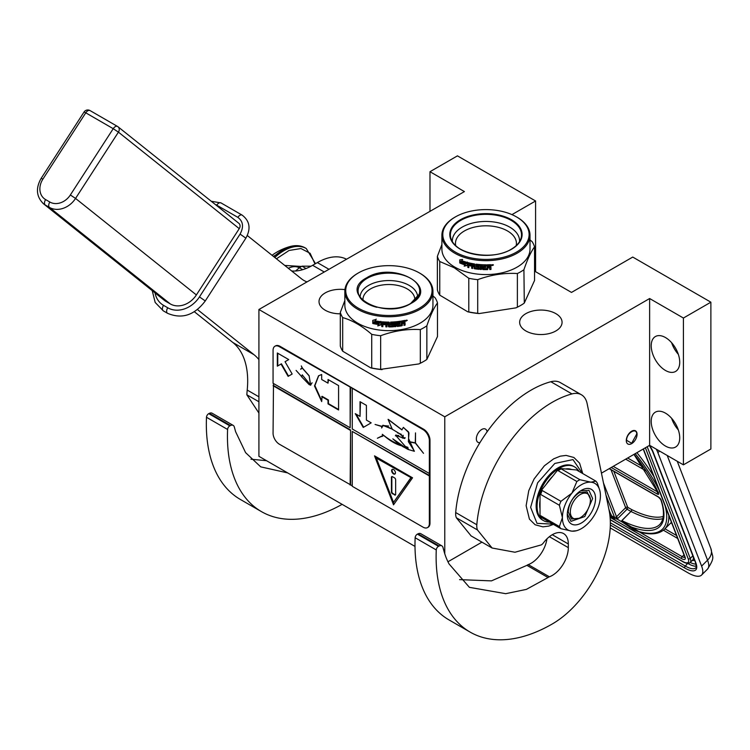 <?xml version="1.0" encoding="UTF-8"?>
<svg xmlns="http://www.w3.org/2000/svg" width="750" height="750" viewBox="0 0 750 750"><rect width="100%" height="100%" fill="white"/><g stroke="black" fill="none" stroke-linecap="round" stroke-linejoin="round"><path stroke-width="1.12" d="M601.453 473.147L649.631 445.331L683.419 464.841L710.878 448.997L710.878 302.184L632.737 257.062L571.491 292.425L534.544 271.097M447.947 561.778L481.931 542.156M429.984 211.463L429.984 171.713L464.409 191.588L258.919 309.497L258.919 456.309L415.003 546.422M683.419 464.841L683.419 318.038L710.878 302.184M651.216 421.378A20.156 11.644 60 0 1 655.388 412.144A20.156 11.644 60 0 1 670.922 417.544A20.156 11.644 60 0 1 679.725 437.831A20.156 11.644 60 0 1 675.553 447.066A20.156 11.644 60 0 1 660.019 441.666A20.156 11.644 60 0 1 651.216 421.378M651.216 345.778A20.156 11.644 60 0 1 655.388 336.544A20.156 11.644 60 0 1 670.922 341.944A20.156 11.644 60 0 1 679.725 362.231A20.156 11.644 60 0 1 675.553 371.466A20.156 11.644 60 0 1 660.019 366.066A20.156 11.644 60 0 1 651.216 345.778M649.631 445.331L649.631 298.528L683.419 318.038M479.972 442.594A7.612 4.397 -60 0 1 477.919 442.294A7.612 4.397 -60 0 1 476.756 436.191A7.612 4.397 -60 0 1 481.725 429.478A7.612 4.397 -60 0 1 485.541 429.103A7.612 4.397 -60 0 1 487.078 431.859M631.678 443.625A7.612 4.397 120 0 0 636.656 436.913A7.612 4.397 120 0 0 635.484 430.809A7.612 4.397 120 0 0 631.678 431.194A7.612 4.397 120 0 0 626.7 437.897A7.612 4.397 120 0 0 627.872 444A7.612 4.397 120 0 0 631.678 443.625M444.769 553.809L444.769 416.803L649.631 298.528M258.919 309.497L444.769 416.803M535.584 271.697L535.584 200.981L457.444 155.859L429.984 171.713M511.95 214.622L535.584 200.981M340.303 313.819A21.206 12.244 180 0 1 319.022 301.575A21.206 12.244 180 0 1 325.228 292.913A21.206 12.244 180 0 1 344.934 289.631M555.862 330.956A21.206 12.244 180 0 1 532.753 333.609A21.206 12.244 180 0 1 519.656 322.303A21.206 12.244 180 0 1 525.872 313.641A21.206 12.244 180 0 1 548.981 310.988A21.206 12.244 180 0 1 562.069 322.303A21.206 12.244 180 0 1 555.862 330.956M678.337 429.938A20.156 11.644 60 0 1 671.616 418.294M678.337 354.337A20.156 11.644 60 0 1 671.616 342.694M609.853 514.913L610.931 514.181L611.447 515.709L614.616 517.537L616.031 517.134A1.491 1.106 -21.1 0 0 616.519 516.788L603.469 482.925M659.541 451.059L657.9 452.691L701.606 566.1A29.869 10.303 -134.9 0 1 701.578 575.053A29.869 10.303 -134.9 0 1 687.712 572.653L610.219 527.916M657.9 452.691A29.869 10.303 -134.9 0 0 656.297 449.184M668.822 515.484A104.541 36.075 45.1 0 1 664.556 529.191C659.147 534.234 650.794 535.172 639.506 532.022A1.491 1.2 -74.6 0 0 639.6 532.041L639.506 532.022A1.491 1.2 -74.6 0 1 638.916 531.572A103.041 35.559 -134.9 0 0 665.091 505.809M639.441 532.003L633.825 529.837L638.916 531.572L622.959 521.794L622.463 522.197L633.825 529.837M610.575 514.031L610.538 514.069A2.991 2.212 -21.1 0 0 609.928 514.959L611.334 516.853L614.503 518.681L616.959 519.019L622.463 522.197L621.816 520.575L622.959 521.794M636.75 434.484C637.059 426.75 626.297 432.966 626.606 440.334L631.678 443.259L636.75 433.997M461.212 261.675L460.875 261.956A44.053 25.434 0 0 0 466.088 263.747L467.156 262.387L467.156 265.491L464.156 266.147L467.419 265.172M466.088 263.747L467.419 262.078M460.312 262.791A43.453 25.088 0 0 0 465.403 264.637L464.456 265.847M464.156 266.147L465.403 264.637M459.956 263.072A44.053 25.434 0 0 0 465.122 264.947M460.106 262.547L460.106 259.809M460.772 261.741A44.053 25.434 0 0 0 465.975 263.541L466.941 262.331A44.053 25.434 0 0 1 461.691 260.616L462.647 259.434L459.75 259.856L459.75 262.978L461.109 261.459A43.453 25.088 0 0 0 466.228 263.231M485.709 267.178A43.453 25.088 0 0 1 483.656 267.15L483.806 268.697A44.053 25.434 0 0 0 487.013 268.716L487.2 264.806A44.053 25.434 0 0 0 490.472 264.684L490.95 264.938M490.969 265.031L490.969 266.391L490.237 266.991L490.903 264.844M489.797 267.806L489.3 267.45L489.797 269.531A44.053 25.434 0 0 0 490.969 269.456L490.969 267.506L490.237 266.991L490.941 267.366M490.969 269.456L490.903 267.281M489.797 269.184A43.453 25.088 0 0 0 490.903 269.119M489.741 267.469L489.253 267.113L489.741 267.422M488.109 267.15A43.453 25.088 0 0 0 489.253 267.113L489.3 267.45A44.053 25.434 0 0 1 488.137 267.497L487.65 269.606A44.053 25.434 0 0 1 482.916 269.569L482.438 265.641A44.053 25.434 0 0 1 481.322 265.584L481.388 265.238A43.453 25.088 0 0 0 482.494 265.294M482.916 269.569L482.953 269.222A43.453 25.088 0 0 0 487.631 269.259M481.322 269.137A43.453 25.088 0 0 1 480.291 269.062L480.216 269.409A44.053 25.434 0 0 0 481.322 269.484L481.322 265.584M480.291 269.062L480.291 265.162L480.216 269.409M480.216 265.509A44.053 25.434 0 0 1 477.047 265.2L477.169 264.862A43.453 25.088 0 0 0 480.291 265.162M479.513 268.978L479.053 269.316L479.053 266.316A44.053 25.434 0 0 1 477.047 266.1L477.047 265.2M479.606 268.631L479.147 268.969A43.453 25.088 0 0 1 474.703 268.425L474.262 266.259L474.262 267.975M474.103 268.312L474.553 268.762A44.053 25.434 0 0 0 479.053 269.316L479.147 268.969M472.697 268.087A43.453 25.088 0 0 1 471.844 267.919L471.647 268.247A44.053 25.434 0 0 0 472.697 268.444L472.884 266.025A43.453 25.088 0 0 0 474.262 266.259M472.697 266.353A44.053 25.434 0 0 0 474.103 266.588M471.844 267.919L471.844 264.019L471.647 268.247M471.647 264.347A44.053 25.434 0 0 1 468.984 263.756L469.209 263.438A43.453 25.088 0 0 0 471.844 264.019M468.816 267.244A43.453 25.088 0 0 1 468.038 267.047L467.794 267.366A44.053 25.434 0 0 0 468.816 267.619L468.816 265.528A44.053 25.434 0 0 0 471.225 266.062L471.225 265.162A44.053 25.434 0 0 1 468.816 264.619L468.816 263.869M468.816 265.528L469.05 265.209A43.453 25.088 0 0 0 471.225 265.697M468.038 267.047L468.038 262.659M467.794 267.366L468 262.669M467.794 262.941L468.216 262.669A44.053 25.434 0 0 0 474.553 263.953L475.172 267.947A44.053 25.434 0 0 0 478.209 268.331L478.209 267.131A44.053 25.434 0 0 1 476.222 266.897L475.856 264.3M478.387 268.2L478.491 266.953M476.222 266.897L476.353 266.559A43.453 25.088 0 0 0 478.322 266.794M476.353 266.559L475.903 264.253M475.763 264.506L476.222 264.188A44.053 25.434 0 0 0 486.272 264.816L486.272 265.725L486.272 264.816M486.272 265.725A44.053 25.434 0 0 1 483.806 265.697L483.834 265.35A43.453 25.088 0 0 0 486.262 265.378M483.628 267.488A44.053 25.434 0 0 0 485.709 267.525L485.709 266.625A44.053 25.434 0 0 1 483.628 266.588L483.656 265.753M473.053 264.244L472.875 264.572A44.053 25.434 0 0 0 473.934 264.759L474.094 264.422A43.453 25.088 0 0 1 473.053 264.244L472.753 264.6M472.884 264.366L472.697 265.444A44.053 25.434 0 0 0 474.103 265.688L473.934 264.759M474.103 265.331A43.453 25.088 0 0 0 474.262 265.359L474.094 264.422M489.6 265.631L489.553 265.294A43.453 25.088 0 0 1 488.109 265.35L488.137 265.688A44.053 25.434 0 0 0 489.6 265.631L489.797 266.531A44.053 25.434 0 0 1 488.137 266.597L488.137 265.688M488.109 266.25L488.109 265.35M492.863 265.181L492.253 264.731L492.253 265.584L492.666 265.012M492.169 264.647L492.328 265.228M493.275 264.778L492.956 265.247M493.275 264.722L491.691 264.862M492.253 265.406L491.775 265.134M493.378 265.069L491.766 265.209L493.313 264.825M487.65 269.606L488.137 267.497M482.438 269.166L482.438 265.641M530.006 235.237A44.053 25.434 0 0 1 502.809 258.741A44.053 25.434 0 0 1 454.8 253.228A44.053 25.434 180 0 1 441.9 235.237L441.9 249.141A44.053 25.434 180 0 0 454.8 267.122A44.053 25.434 0 0 0 502.809 272.644A44.053 25.434 0 0 0 530.006 249.141L530.006 235.237A44.053 25.434 0 0 0 517.106 217.256L516.469 216.891L517.106 217.256M516.188 245.634A30.478 17.597 180 0 0 516.431 243.403A30.478 17.597 180 0 0 497.616 227.147A30.478 17.597 180 0 0 464.4 230.963A30.478 17.597 0 0 0 455.475 243.403A30.478 17.597 0 0 0 455.719 245.634M452.372 241.622A33.609 19.406 0 0 1 462.188 227.128A33.609 19.406 180 0 1 499.434 223.069A33.609 19.406 180 0 1 519.534 241.622M455.438 216.891A43.163 24.919 180 0 0 455.438 252.131A43.163 24.919 0 0 0 516.469 252.131A43.163 24.919 0 0 0 516.469 216.891A43.163 24.919 180 0 0 455.438 216.891L454.8 217.256A44.053 25.434 180 0 1 455.119 217.069M441.9 235.237A44.053 25.434 180 0 1 454.8 217.256M523.913 303.375A49.284 28.453 180 0 1 520.8 305.353A49.284 28.453 180 0 1 517.378 307.153L517.378 273.525A49.284 28.453 0 0 0 523.913 269.747L524.297 303.038L534.544 280.481L534.544 246.853A49.284 28.453 0 0 0 532.153 241.697L530.006 239.906M523.913 269.747C527.456 259.322 531 251.691 534.544 246.853M520.584 305.475A48.684 28.106 180 0 1 520.378 305.597A48.684 28.106 180 0 1 515.953 307.856L517.378 307.153M477.712 279.656L477.712 313.284L479.147 313.556A48.684 28.106 180 0 1 467.747 311.794L468.788 311.906L468.788 278.278A49.284 28.453 0 0 0 477.712 279.656C490.941 274.819 504.159 272.775 517.378 273.525M515.953 307.856L479.147 313.556M477.712 313.284A49.284 28.453 180 0 1 468.788 311.906M467.747 311.794L439.753 295.144L439.753 261.516L454.275 267.778L468.788 278.278M439.753 261.516A49.284 28.453 180 0 1 437.362 256.359L437.362 289.988A49.284 28.453 180 0 0 439.753 295.144M441.9 244.528L437.362 256.359M423.319 361.659A48.684 28.106 180 0 1 418.894 363.928L420.319 363.216A49.284 28.453 180 0 0 423.741 361.416L423.319 361.659L423.741 361.416A49.284 28.453 180 0 0 426.853 359.447L437.484 336.544L437.484 302.916C433.941 307.734 430.397 315.366 426.853 325.819A49.284 28.453 180 0 1 423.741 327.787A49.284 28.453 0 0 1 420.319 329.587L420.319 363.216M426.853 325.819L426.853 359.447M402.394 321.788A44.053 25.434 0 0 0 403.781 321.516L403.575 321.188A43.453 25.088 0 0 1 402.206 321.459L402.394 322.688L402.206 321.459M402.394 322.688A44.053 25.434 0 0 0 403.959 322.378L403.959 321.619M414.741 300.534A25.913 14.963 180 0 0 414.806 299.475A25.913 14.963 180 0 0 398.812 285.656A25.913 14.963 180 0 0 370.566 288.9A25.913 14.963 0 0 0 362.972 299.475A25.913 14.963 0 0 0 363.038 300.534M360.141 297.281A28.753 16.603 0 0 1 368.559 285.422A28.753 16.603 180 0 1 399.994 281.85A28.753 16.603 180 0 1 417.647 297.281M366.713 277.772C393.956 260.456 441.066 287.653 411.075 303.384C383.831 320.7 336.722 293.494 366.713 277.772M419.409 272.953A43.163 24.919 180 0 0 358.369 272.953L357.741 273.319L358.369 272.953A43.163 24.919 0 0 0 358.369 308.194A43.163 24.919 0 0 0 419.409 308.194A43.163 24.919 180 0 0 419.409 272.953L420.047 273.319A44.053 25.434 180 0 1 432.947 291.309A44.053 25.434 180 0 1 420.047 309.291A44.053 25.434 0 0 1 372.028 314.803A44.053 25.434 0 0 1 344.841 291.309L344.841 305.203A44.053 25.434 0 0 0 372.028 328.706A44.053 25.434 0 0 0 420.047 323.194A44.053 25.434 180 0 0 432.947 305.203L432.947 291.309M357.741 273.319A44.053 25.434 0 0 0 344.841 291.309M432.947 295.959L435.084 297.759A49.284 28.453 180 0 1 437.484 302.916M344.841 300.591L340.303 312.422L340.303 346.059A49.284 28.453 0 0 0 342.694 351.206L342.694 317.578C352.369 320.353 362.053 325.941 371.728 334.341A49.284 28.453 0 0 0 380.653 335.728L380.653 369.356L418.894 363.928M382.087 369.619A48.684 28.106 0 0 1 370.688 367.856L371.728 367.969A49.284 28.453 0 0 0 380.653 369.356M371.728 334.341L371.728 367.969M420.319 329.587C407.1 328.819 393.872 330.863 380.653 335.728M370.688 367.856L342.694 351.206M340.303 312.422A49.284 28.453 0 0 0 342.694 317.578M378.816 324.581A44.053 25.434 0 0 1 372.984 323.541L374.044 322.275A44.053 25.434 0 0 0 379.875 323.231L381.047 321.703L381.047 324.797L377.747 325.931L378.947 324.244A43.453 25.088 0 0 1 373.247 323.222M377.897 325.603L381.159 324.459M372.966 320.306L372.75 323.484L372.75 320.363L376.059 319.462L374.972 320.803L376.228 319.134M372.966 323.166L374.119 321.759A43.453 25.088 0 0 0 379.884 322.706L380.916 321.337M372.75 323.484L373.922 322.078A44.053 25.434 0 0 0 379.753 323.044L379.884 322.706M374.972 320.803A44.053 25.434 0 0 0 380.812 321.675L379.753 323.044M398.034 325.312L397.903 323.925L398.212 325.434A44.053 25.434 0 0 0 401.316 324.975L401.494 321.047A44.053 25.434 0 0 0 404.597 320.438L404.887 320.456M398.034 324.262A44.053 25.434 0 0 0 400.059 323.981L399.909 323.1M397.903 323.925A43.453 25.088 0 0 0 399.909 323.653M400.059 323.981L400.059 323.081A44.053 25.434 0 0 1 398.034 323.363L397.903 323.025A43.453 25.088 0 0 0 398.034 323.006M400.444 321.759L400.603 322.097A44.053 25.434 0 0 1 398.212 322.434L398.081 322.097A43.453 25.088 0 0 0 400.444 321.759L400.444 321.216M400.603 322.097L400.603 321.188A44.053 25.434 0 0 1 390.609 322.087L390.609 324.797L390.15 324.422M381.834 321.928L381.741 326.578L382.2 321.816A44.053 25.434 0 0 0 388.894 322.106L389.531 326.006A44.053 25.434 0 0 0 392.644 325.912L392.644 324.722A44.053 25.434 0 0 1 390.609 324.797L390.131 324.084M392.644 324.722L392.587 324.375A43.453 25.088 0 0 1 390.581 324.45M381.834 326.231A43.453 25.088 0 0 0 382.847 326.325M381.741 326.578A44.053 25.434 0 0 0 382.847 326.672L382.922 324.234A43.453 25.088 0 0 0 385.416 324.384M382.847 324.572A44.053 25.434 0 0 0 385.416 324.731L385.416 323.831A44.053 25.434 0 0 1 382.847 323.672L383.1 322.444A43.453 25.088 0 0 0 385.903 322.603L385.856 322.95A44.053 25.434 0 0 1 383.025 322.781M386.962 324.788A44.053 25.434 0 0 0 388.425 324.816L388.434 324.469A43.453 25.088 0 0 1 386.991 324.441L386.962 326.887A44.053 25.434 0 0 1 385.856 326.85L385.903 326.503A43.453 25.088 0 0 0 386.962 326.541M388.894 326.916A44.053 25.434 0 0 0 393.488 326.775L393.956 326.363L393.431 326.428A43.453 25.088 0 0 1 388.894 326.569L388.434 324.469M388.425 326.531L388.425 324.816M391.462 322.969A44.053 25.434 0 0 0 394.659 322.791L394.575 322.453A43.453 25.088 0 0 1 391.425 322.622L391.462 323.869A44.053 25.434 0 0 0 393.488 323.775L393.928 324.009M393.488 323.775L393.956 326.363M394.659 326.344A43.453 25.088 0 0 0 395.663 326.259L395.756 326.597A44.053 25.434 0 0 1 394.659 326.691L394.659 322.791M395.756 322.697L395.663 322.359A43.453 25.088 0 0 0 396.759 322.247L396.863 322.584A44.053 25.434 0 0 1 395.756 322.697L395.756 326.597M395.663 326.259L395.663 322.359M396.863 326.109L396.863 322.584M402.394 325.312L402.206 323.259L401.925 325.772A44.053 25.434 0 0 1 397.331 326.438L396.759 325.772M397.209 326.1A43.453 25.088 0 0 0 401.747 325.444L402.206 324.984M402.206 323.259A43.453 25.088 0 0 0 403.294 323.053L403.5 323.372A44.053 25.434 0 0 1 402.394 323.588M403.959 323.653L403.959 325.378A44.053 25.434 0 0 0 405.066 325.134L404.841 322.866L404.166 322.453L405.066 323.184L405.066 325.134M403.959 325.012A43.453 25.088 0 0 0 404.841 324.816M404.841 321.741L404.381 322.772L405.066 323.184L404.166 322.453L404.841 320.438M405.066 322.059L405.066 320.709M406.256 321.084L406.903 320.128L406.256 320.222L406.256 321.084M407.306 320.391L405.581 320.447M385.856 326.85L385.856 322.95M398.034 323.363L398.034 322.603M387.141 322.987A44.053 25.434 0 0 0 388.247 323.006L388.256 322.659A43.453 25.088 0 0 1 387.169 322.641L386.962 323.128L387.169 322.641M388.247 323.006L388.425 323.906A44.053 25.434 0 0 1 386.962 323.888L386.962 323.128M388.425 323.569A43.453 25.088 0 0 0 388.434 323.569L388.256 322.659M397.903 323.025L397.903 322.266M389.344 322.425L389.522 325.659M385.903 326.503L385.903 322.603M393.881 326.025L393.881 323.925M391.425 322.622L391.425 323.522M291.675 270.975A59.737 34.491 120 0 0 312.647 265.303L324.056 271.894M328.762 269.175L317.353 262.594L312.647 265.303M317.353 262.594A59.737 34.491 -60 0 1 346.228 259.088M287.672 472.913L260.728 466.856L245.597 452.644L235.622 431.719L234.291 426.919A5.972 3.45 120 0 0 233.203 425.391A5.972 3.45 120 0 0 230.512 425.531L229.856 425.859A2.991 1.725 120 0 0 227.597 429.469L206.484 417.272A164.269 94.847 120 0 0 240.347 499.444L261.469 511.631A164.269 94.847 120 0 0 342.122 504.347M206.484 417.272A2.991 1.725 -60 0 1 208.734 413.663L209.391 413.334A5.972 3.45 -60 0 1 212.081 413.203L233.203 425.391M250.969 459.206L266.541 460.716M258.919 413.053L246.844 394.791L258.919 401.756M194.344 311.728L232.856 342.497A89.606 51.731 120 0 1 247.219 390.066A107.222 61.903 120 0 0 246.844 394.791M306.825 281.841A59.737 34.491 -60 0 1 303.9 280.453A59.737 34.491 -60 0 1 301.416 278.756L247.312 235.538M227.597 429.469A164.269 94.847 120 0 0 261.469 511.631M197.456 309.534L253.978 354.684A89.606 51.731 -60 0 1 258.919 359.616M590.391 500.269A14.184 8.194 -60 0 0 580.359 494.475A14.184 8.194 -60 0 0 570.328 511.847A14.184 8.194 120 0 0 580.359 517.641A14.184 8.194 120 0 0 590.391 500.269L590.391 498.506M579.3 518.25L571.462 519.028L568.209 511.847C568.875 503.691 572.569 497.288 579.3 492.647L587.137 491.869L590.391 499.05M306.066 268.509L302.034 266.184L311.072 266.184M302.7 269.681L299.344 267.741L295.547 271.003M302.034 266.184A36.891 21.3 120 0 0 299.344 267.741M492.094 548.016L514.988 552.244L541.331 544.884A5.972 3.45 120 0 0 543.441 542.869A22.697 13.106 120 0 1 563.616 533.587A22.697 13.106 120 0 1 568.322 543.975L568.322 547.641A22.697 13.106 120 0 1 549.375 576.806A5.972 3.45 120 0 0 548.034 577.547L526.369 589.397L505.725 593.681L469.387 587.334L449.044 563.916A120.056 69.309 120 0 1 444.45 552.797L442.95 547.388A5.972 3.45 120 0 0 441.872 545.859A5.972 3.45 120 0 0 439.172 546L438.516 546.328A2.991 1.725 120 0 0 436.266 549.938A164.269 94.847 120 0 0 470.128 632.1A164.269 94.847 120 0 0 552.272 623.972A82.134 47.419 120 0 0 610.35 523.369A82.134 47.419 120 0 0 609.075 510.159L587.137 403.641A29.869 17.241 120 0 0 581.419 394.772A29.869 17.241 120 0 0 571.969 393.919A107.222 61.903 120 0 0 476.822 524.738A14.934 8.625 120 0 0 477.478 529.969L492.094 548.016L470.972 535.828M571.969 393.919L550.847 381.731A107.222 61.903 120 0 0 455.7 512.55L476.822 524.738M550.847 381.731A29.869 17.241 -60 0 1 560.297 382.584L581.419 394.772M436.266 549.938L415.144 537.741A164.269 94.847 120 0 0 449.016 619.913L470.128 632.1M415.144 537.741A2.991 1.725 -60 0 1 417.403 534.131L418.059 533.812A5.972 3.45 -60 0 1 420.75 533.672L441.872 545.859M459.591 579.637L491.466 580.875L526.912 565.35A5.972 3.45 -60 0 1 528.253 564.609A22.697 13.106 120 0 0 546.956 538.828M471 535.772L456.366 517.772A14.934 8.625 -60 0 1 455.7 512.55M581.409 528.619A26.878 15.516 120 0 0 590.916 520.191A26.878 15.516 120 0 0 600.422 495.694A26.878 15.516 120 0 0 599.747 490.284A26.878 15.516 120 0 0 590.916 482.175A26.878 15.516 120 0 0 571.912 493.144A26.878 15.516 120 0 0 562.406 517.641A26.878 15.516 120 0 0 571.912 531.159A26.878 15.516 120 0 0 576.394 530.737A26.878 15.516 120 0 0 581.409 528.619M540.019 500.644L540.019 508.791A27.337 15.787 -60 0 1 539.691 504.9A27.337 15.787 -60 0 1 540.019 500.644L540.019 492.047A31.031 17.916 -60 0 1 559.031 468.403A31.031 17.916 -60 0 1 574.547 466.866A31.031 17.916 -60 0 1 578.034 470.1L571.584 469.519A27.337 15.787 -60 0 0 565.481 468.975L571.584 469.519M549.422 522.066A31.031 17.916 -60 0 1 543.506 520.613L542.559 520.069A31.031 17.916 -60 0 1 536.138 505.866A31.031 17.916 -60 0 1 549.675 474.628A31.031 17.916 -60 0 1 573.591 466.322L574.547 466.866M543.506 520.613A31.031 17.916 -60 0 1 540.019 517.378A31.031 17.916 -60 0 1 537.084 506.409A31.031 17.916 -60 0 1 540.019 492.047L546.469 484.022A27.337 15.787 -60 0 1 552.572 476.419L559.022 468.403M595.547 498.506A19.978 11.541 -60 0 1 581.409 522.984A19.978 11.541 -60 0 1 567.281 514.828A19.978 11.541 120 0 1 581.409 490.35A19.978 11.541 120 0 1 595.547 498.506M540.019 492.047L540.656 492.413L540.656 494.447L559.387 505.266L562.406 517.641L559.387 526.528A29.869 17.241 120 0 0 560.925 528.703L542.184 517.894L540.019 517.388L540.019 508.791M540.656 492.413L542.184 490.5L560.925 501.319L571.912 493.144L576.863 481.491L558.131 470.672L559.659 468.759L559.031 468.394L565.481 468.975M540.656 517.753L540.656 515.709L559.387 526.528M546.469 484.022L552.572 476.419M559.659 468.759L561.188 468.9L579.928 479.719L590.916 482.175L595.875 481.144L577.134 470.325L578.672 470.466L578.034 470.1M578.672 470.466L578.672 471.206M599.747 490.284L597.403 483.319A29.869 17.241 120 0 0 595.875 481.144M560.925 528.703L571.912 531.159L576.394 530.737M560.925 501.319A29.869 17.241 120 0 0 559.387 505.266M576.863 481.491A29.869 17.241 -60 0 1 579.928 479.719M542.184 517.894A29.869 17.241 -60 0 1 540.656 515.709M540.656 494.447A29.869 17.241 -60 0 1 542.184 490.5M558.131 470.672A29.869 17.241 -60 0 1 561.188 468.9M580.659 490.809L588.919 490.303L592.631 498.506L584.803 516.544L570.994 521.344L567.3 513.947M299.062 245.897L290.109 246.534L273.422 256.397M314.981 263.962L310.116 253.303L300.947 248.531L289.05 250.481L276.441 258.806M284.747 265.444L301.509 266.456M170.269 303.919L49.444 207.403A4.481 2.587 -60 0 1 49.837 202.031A16.425 13.359 -51.4 0 0 70.35 194.972L75.553 198.431L196.378 294.938A20.906 17.006 128.6 0 1 170.269 303.919L166.041 301.481A20.906 17.006 128.6 0 1 164.325 300.3L43.5 203.794A20.906 17.006 -51.4 0 0 45.225 204.966L49.444 207.403A20.906 17.006 -51.4 0 0 75.553 198.431L118.425 132.141L239.25 228.647A4.481 3.647 128.6 0 0 238.875 223.322L118.059 126.806A4.481 3.647 128.6 0 1 118.425 132.141L113.222 128.681A4.481 2.587 -60 0 1 117.497 126.431A4.481 2.587 -60 0 1 117.684 126.553A4.481 3.647 128.6 0 1 118.059 126.806A4.481 4.481 0 0 0 117.497 126.431L90.047 110.578A4.481 2.587 -60 0 1 90.234 110.709M196.378 294.938L239.25 228.647M427.8 527.391A8.963 5.175 -120 0 0 428.128 527.231A8.963 5.175 -120 0 0 429.984 523.125L429.984 440.212A8.963 5.175 -120 0 0 423.647 429.234L280.031 346.322A8.963 5.175 -120 0 0 275.559 345.881A8.963 5.175 -120 0 0 275.25 346.078M429.356 475.941L352.266 431.428L352.266 486.3L423.019 527.147A8.963 5.175 -120 0 0 427.5 527.597A8.963 5.175 -120 0 0 429.356 523.491L429.356 440.578A8.963 5.175 -120 0 0 423.019 429.6L350.578 387.291L350.156 427.772L273.066 383.269L273.066 350.344A8.963 5.175 -120 0 1 274.922 346.247L275.559 345.881M273.488 383.512L273.066 433.266A8.963 5.175 -120 0 0 279.403 444.234L352.266 485.813M350.578 387.291L279.403 346.688A8.963 5.175 -120 0 0 274.922 346.247M355.266 413.653L363.225 427.444L371.184 422.85L366.412 420.094L366.412 405.375L360.038 401.691L360.038 416.409L355.266 413.653M414.422 451.209L408.422 441.731L415.378 443.119L423.506 453.319L415.5 442.969L415.5 432.9L415.284 442.847L408.366 441.469L408.994 432.881L403.406 427.378M381.769 436.275L377.362 438.253L383.512 435.525L382.341 434.306C388.059 438.975 393.769 442.416 399.441 444.619L407.953 449.409L414.309 451.275L408.619 438.694L408.478 431.869L403.303 427.434L401.906 429.9L388.078 419.381L392.288 429.272L399.441 433.566L404.662 438.497L395.728 435.403L407.953 449.409M400.772 445.584C395.259 443.934 389.578 440.541 383.747 435.394L383.512 435.525M381.966 436.519L383.747 435.394M406.125 448.125L392.831 438.863L399.441 444.619M406.05 448.172L406.134 446.719L407.822 447.309M402.956 438.084L395.831 435.019L395.4 435.853M402.825 438.159L402.984 435.262L402.562 436.988M392.231 428.888L382.997 425.241L381.928 426.319L375.066 424.453L381.816 426.544L381.628 427.987L383.147 425.503L392.278 429.178M397.472 432.825L401.4 434.363M402.009 429.825L388.341 419.419M352.266 388.753L352.266 428.991L429.356 473.503M352.266 431.428L429.778 475.697M393.534 504.834L412.538 477.797L374.522 455.85L393.534 504.834M273.488 385.463L350.578 429.966L350.578 484.837M350.156 485.081L350.578 429.966M273.066 385.706L350.156 430.209M288.741 359.578L277.331 352.997L277.331 366.169L281.016 364.041L288.131 376.359L292.162 374.034L285.047 361.706L288.741 359.578M321.684 396.572L328.022 400.228L328.022 403.884L338.578 409.978L338.578 385.594L328.022 379.5L328.022 383.156L321.684 379.5L321.684 374.503L318.534 375.797L314.503 385.978L321.684 401.569L322.106 396.328L328.444 399.984L328.444 403.641L338.578 409.491M309.028 375.769L302.25 368.091L300.712 369.272L302.091 367.903L301.322 365.934L302.278 367.95L309.094 375.666L310.659 385.2L302.344 375.038L301.725 376.716L296.091 370.406L301.631 376.547L302.25 374.878L310.556 385.031L309.131 375.712M300.591 369.075L301.097 368.888M301.556 376.744L309.262 384.713L301.556 376.744M350.156 387.534L350.156 427.772M356.109 414.141L363.647 427.2M360.038 416.409L360.459 401.934M402.984 446.747L408.328 449.147M395.738 435.413L398.7 435.469M402.347 437.953L404.869 438.356M383.044 425.212L381.675 427.734M382.256 434.484L382.425 434.381C388.359 439.528 394.537 443.231 400.941 445.491M383.231 435.338L377.362 438.253M405.141 437.672L403.031 438.234L403.191 435.403M383.147 425.503L388.65 426.047M395.934 434.962L395.625 435.469M408.347 448.884L406.172 448.219L406.378 446.822L407.85 447.375M375.066 424.453L381.984 426.45M375.188 456.234L393.863 504.366M281.016 364.041L281.438 363.797L288.553 376.116M277.753 353.241L277.753 365.925M318.722 375.694L314.897 385.613L321.684 400.688M328.022 383.156L328.444 379.744M312.084 382.781L310.65 384.975M302.362 374.831L302.119 375.347M302.297 367.781L300.797 368.953M310.191 383.128L309.478 384.422M310.2 385.116L310.763 385.134M408.019 447.703L406.209 446.925M376.772 457.875L411.131 477.712L393.534 502.397L376.35 458.119L376.772 457.875M376.35 458.119L411.131 477.712M410.709 477.956L393.534 502.397M395.438 472.819A2.691 1.556 -120 0 0 394.256 470.119A2.691 1.556 -120 0 0 392.184 469.397A2.691 1.556 -120 0 0 391.631 470.625A2.691 1.556 -120 0 0 392.803 473.334A2.691 1.556 -120 0 0 394.875 474.047A2.691 1.556 -120 0 0 395.438 472.819M394.584 494.981A1.491 0.863 -120 0 0 395.334 495.056A1.491 0.863 -120 0 0 395.644 494.372L395.644 479.738A1.491 0.863 -120 0 0 394.584 477.909L392.475 476.691A1.491 0.863 -120 0 0 391.734 476.616A1.491 0.863 -120 0 0 391.425 477.3L391.425 491.934A1.491 0.863 -120 0 0 392.475 493.762L395.016 494.738A1.491 0.863 -120 0 0 395.512 494.878M392.419 469.303A2.691 1.556 -120 0 0 392.053 470.381A2.691 1.556 -120 0 0 393.094 472.941A2.691 1.556 -120 0 0 395.072 473.897M391.969 476.55A1.491 0.863 -120 0 0 391.847 477.056L391.847 491.691A1.491 0.863 -120 0 0 392.897 493.519L395.016 494.738M667.228 455.494L707.559 560.156A29.869 10.303 45.1 0 1 707.531 569.109C715.575 556.416 712.416 557.897 710.934 548.691A14.934 11.053 158.9 0 1 707.559 560.156L701.606 566.1M649.509 445.406A23.897 8.241 45.1 0 1 653.175 452.147L695.794 562.744A23.897 8.241 45.1 0 1 684.684 567.984L610.331 525.066M653.175 452.147A1.491 1.106 158.9 0 1 652.781 451.697L649.406 445.463M695.794 562.744A1.491 1.106 158.9 0 1 695.4 562.294L652.781 451.697M695.4 562.294C696.422 566.606 696.525 568.462 695.719 567.863A22.397 7.734 45.1 0 1 685.312 566.062L610.35 522.778M684.684 567.984A1.491 0.863 -60 0 1 685.312 566.062L687.684 563.372M696.253 566.166A22.397 7.734 45.1 0 1 687.891 563.484A1.491 0.863 -60 0 0 688.003 563.362M695.972 564.084A20.906 7.219 45.1 0 1 690.216 562.472A13.444 4.641 -134.9 0 0 690.244 558.413L692.831 555.844L652.05 450.009M692.222 560.466A14.934 5.156 -134.9 0 0 694.575 560.175M692.888 555.788A1.491 1.106 -21.1 0 0 692.831 555.844A13.444 4.641 -134.9 0 1 692.812 559.875L690.234 562.444C688.547 563.859 686.091 563.625 682.884 561.722L610.266 519.797M610.256 519.628L682.641 561.422A11.944 4.125 -134.9 0 0 688.2 558.797A1.491 1.106 -21.1 0 0 690.244 558.413L647.212 446.728M688.2 558.797L645.413 447.769M643.406 448.931L685.031 556.969A7.463 2.578 45.1 0 1 681.553 558.609L610.106 517.35M685.031 556.969A1.491 1.106 158.9 0 1 684.628 556.519L643.219 449.034M684.825 557.269A5.972 2.062 45.1 0 1 682.191 556.678L684 554.878M681.553 558.609A1.491 0.863 -60 0 1 682.191 556.678L639.45 532.003M636.909 452.672A104.541 36.075 45.1 0 1 653.738 476.344M659.016 490.041A103.041 35.559 -134.9 0 0 635.222 453.656M677.663 538.444L663.413 530.212M630.009 527.644L630.122 526.491A99.309 34.266 45.1 0 0 661.153 500.034A1.491 1.153 161.4 0 1 660.731 499.519C663.413 506.869 665.494 518.194 659.812 524.428A97.819 33.75 45.1 0 1 621.928 520.631L630.938 511.462L621.816 520.575M663.3 516.459A96.328 33.234 45.1 0 1 631.575 509.531A1.491 0.863 -60 0 1 630.938 511.462L627.066 509.222A1.491 0.516 45.1 0 1 625.65 507.675L611.016 469.716M616.031 517.134L616.959 519.019A2.991 2.212 -21.1 0 0 617.934 518.334L627.066 509.222A1.491 0.863 -60 0 0 627.694 507.3L613.837 471.337M614.503 518.691L614.616 517.537L605.991 495.159M611.334 516.853L608.812 508.894M634.05 454.331A99.309 34.266 45.1 0 1 658.547 493.275A2.991 1.031 45.1 0 1 657.206 494.025L611.241 467.494M609.347 468.591L658.284 496.838A2.991 1.031 45.1 0 1 661.153 500.034M658.547 493.275A1.491 1.059 156.7 0 1 658.172 492.872L633.956 454.378M676.528 535.491L664.941 528.806M662.906 518.653A97.819 33.75 45.1 0 1 631.059 511.528A1.491 0.984 -63.6 0 0 631.575 509.531L627.694 507.3A1.491 1.106 -21.1 0 0 625.65 507.675L616.519 516.788A1.491 0.516 45.1 0 0 617.934 518.334M657.206 494.025A1.491 0.863 -60 0 1 657.834 492.103L613.228 466.35M658.284 496.838A1.491 0.863 120 0 0 658.528 497.147A1.491 0.863 120 0 0 658.847 497.213M643.491 467.156L627.666 458.016M671.672 522.891A106.031 36.591 45.1 0 1 670.35 523.416M646.031 470.916L625.678 459.159M472.022 253.772A35.569 20.541 180 0 1 451.022 238.763A35.569 20.541 180 0 1 460.8 220.35A35.569 20.541 180 0 1 502.631 216.731A35.569 20.541 180 0 1 520.884 238.763A35.569 20.541 180 0 1 511.106 249.394A35.569 20.541 180 0 1 499.875 253.772M460.387 219.75A36.15 20.869 180 0 1 511.519 219.75A36.15 20.869 180 0 1 511.519 249.262A36.15 20.869 180 0 1 460.387 249.262A36.15 20.869 180 0 1 460.387 219.75M376.8 307.284A30.797 17.775 180 0 1 358.65 294.309A30.797 17.775 180 0 1 367.116 278.363A30.797 17.775 180 0 1 403.331 275.231A30.797 17.775 180 0 1 419.128 294.309A30.797 17.775 180 0 1 410.663 303.506A30.797 17.775 180 0 1 400.997 307.284M229.856 425.859L208.734 413.663M230.512 425.531L209.391 413.334M247.219 390.066L258.919 396.816M232.856 342.497L253.978 354.684M438.516 546.328L417.403 534.131M439.172 546L418.059 533.812M548.034 577.547L526.912 565.35M549.375 576.806L528.253 564.609M568.322 547.641L549.366 536.691M568.322 543.975L552.272 534.712M456.366 517.772L477.478 529.969M553.003 524.138L537 523.35L530.625 507.347L537.6 482.85L554.803 463.453L572.962 459.591L582.337 473.325M290.109 246.534C295.791 244.997 300.797 245.438 305.128 247.866A44.803 25.866 120 0 0 273.816 256.716M305.128 247.866L306.234 248.503A44.803 25.866 120 0 0 274.781 257.484M288.328 268.312A24.638 14.222 -60 0 1 299.297 267.778M152.231 290.644L155.184 302.466L163.331 310.866A4.481 2.587 120 0 1 163.144 310.734A4.481 2.587 -60 0 1 163.537 305.353A25.387 20.653 128.6 0 1 155.044 292.894M163.537 310.959A4.481 2.587 120 0 1 163.331 310.866L167.559 313.303A4.481 2.587 120 0 1 167.372 313.172A4.481 2.587 -60 0 1 167.756 307.791L163.537 305.353M167.559 313.303C181.894 319.397 194.466 315.281 205.266 300.956L199.462 296.897L240.075 234.103L245.869 238.162C251.072 228.684 249.825 220.997 242.128 215.109A4.481 2.587 120 0 0 237.853 217.359C243.187 221.363 243.928 226.941 240.075 234.103M242.316 215.231A4.481 2.587 120 0 0 242.128 215.109L221.006 202.912A4.481 2.587 120 0 0 216.731 205.162L237.853 217.359M221.194 203.044A4.481 2.587 120 0 0 221.006 202.912L211.266 201.263M215.334 204.516L216.731 205.162M167.756 307.791A25.387 20.653 -51.4 0 0 199.462 296.897M166.041 301.481L45.225 204.966A4.481 2.587 -60 0 1 45.609 199.594L49.837 202.031M43.5 203.794C36.319 196.697 35.541 188.203 41.166 178.322L42.891 179.128A16.425 13.359 -51.4 0 0 45.609 199.594M70.35 194.972L113.222 128.681L85.772 112.828L42.891 179.128M84.047 112.022A4.481 4.481 0 0 1 90.047 110.578A4.481 2.587 -60 0 0 85.772 112.828L84.047 112.022L41.166 178.322M423.647 429.234L423.019 429.6M429.984 440.212L429.356 440.578M429.984 523.125L429.356 523.491M280.031 346.322L279.403 346.688M610.941 514.603L609.075 510.15M710.934 548.691L677.25 461.278M701.578 575.053L707.531 569.109M684.628 556.519L684.966 557.156M664.556 529.191L671.447 522.309M658.172 492.872L658.528 492.225M660.731 499.519L658.528 497.147L609.216 468.666M520.884 238.763C519.516 242.756 516.3 246.244 511.219 249.234C492.778 261.066 454.641 254.128 451.022 238.763M419.128 294.309L410.775 303.356C394.809 313.612 361.734 307.556 358.65 294.309M582.759 473.569L579.591 463.153L573.881 457.481L566.119 455.409L560.269 456.169L553.669 458.85L544.397 465.769L534.131 478.922L528.759 490.688L526.125 505.688L529.416 519.113L535.125 524.775L542.897 526.847L548.747 526.097L553.425 524.381M290.138 246.525A54.656 54.656 0 0 0 272.044 255.3M315.497 263.663L306.234 248.503M205.266 300.956L245.869 238.162M427.5 527.597L428.128 527.231"/></g></svg>
